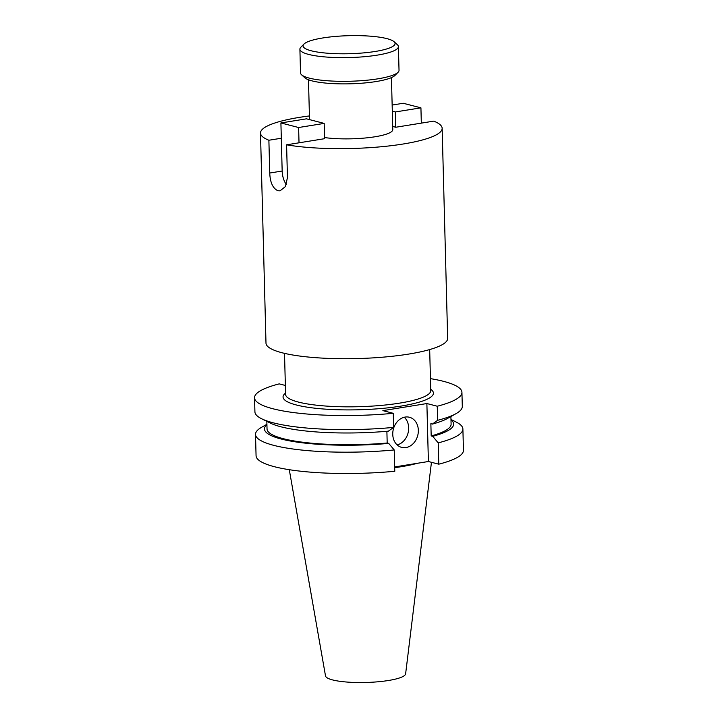 <?xml version="1.0" encoding="UTF-8"?>
<svg xmlns="http://www.w3.org/2000/svg" width="718" height="718" viewBox="0 0 718 718"><rect width="100%" height="100%" fill="white"/><g stroke="black" fill="none" stroke-linecap="round" stroke-linejoin="round"><path stroke-width="1.08" d="M322.894 37.946A46.006 9.011 -1.5 0 0 303.956 44.085A46.006 9.011 -1.5 0 0 323.836 52.881A46.006 9.011 -1.5 0 0 375.245 51.463A46.006 9.011 -1.5 0 0 394.083 41.725A46.006 9.011 -1.5 0 0 322.894 37.946M394.083 41.725L397.359 44.713A49.273 9.657 178.5 0 1 398.4 46.616A49.273 9.657 178.5 0 1 377.183 55.142A49.273 9.657 178.5 0 1 326.403 57.045A49.273 9.657 178.5 0 1 299.9 49.201A49.273 9.657 178.5 0 1 300.842 47.244L303.956 44.085M398.077 72.267L394.963 75.426A46.006 9.011 178.5 0 1 376.035 81.556A46.006 9.011 178.5 0 1 304.845 77.786L301.56 74.789A49.273 9.657 -1.5 0 0 377.803 78.836A49.273 9.657 -1.5 0 0 398.077 72.267A49.273 9.657 -1.5 0 0 399.029 70.31L398.4 46.616M299.9 49.201L300.519 72.886A49.273 9.657 -1.5 0 0 301.56 74.789M309.431 115.939A90.863 17.806 -1.5 0 0 299.621 117.339A90.863 17.806 -1.5 0 0 260.49 133.063A90.863 17.806 -1.5 0 0 268.882 140.243L269.744 173.029C270.139 182.489 272.858 188.394 277.893 190.737L280.029 190.835L285.378 186.617L287.451 177.597L286.59 144.812A90.863 17.806 -1.5 0 0 403.022 144.031A90.863 17.806 -1.5 0 0 442.153 128.307A90.863 17.806 -1.5 0 0 433.753 121.127L395.753 127.248L392.71 126.458M405.939 447.574A15.563 12.592 104.5 0 0 418.217 432.873A15.563 12.592 104.5 0 0 409.431 417.257A15.563 12.592 104.5 0 0 405.14 417.068A15.563 12.592 104.5 0 0 392.872 431.769A15.563 12.592 104.5 0 0 401.658 447.386A15.563 12.592 104.5 0 0 405.939 447.574M397.144 444.909A15.563 12.592 104.5 0 0 408.066 432.972A15.563 12.592 104.5 0 0 404.279 417.248M324.563 137.569A41.491 8.131 -1.5 0 0 374.931 136.779A41.491 8.131 -1.5 0 0 392.791 129.599L391.436 77.607M289.291 469.707L325.505 675.898A40.091 7.853 -1.5 0 0 347.575 682.1A40.091 7.853 -1.5 0 0 388.375 680.511A40.091 7.853 -1.5 0 0 405.625 673.807L431.455 462.302M394.694 467.66A72.608 14.225 -1.5 0 0 401.156 466.718A72.608 14.225 -1.5 0 0 417.373 463.29M260.49 133.063L265.992 343.15A90.863 17.806 -1.5 0 0 314.87 357.618A90.863 17.806 -1.5 0 0 408.524 354.109A90.863 17.806 -1.5 0 0 447.655 338.393L442.153 128.307M268.882 140.243L281.312 138.242M286.59 144.812L324.59 138.691L324.195 123.406L306.487 118.829L280.909 122.949L282.165 171.028A15.563 8.616 -99.1 0 0 286.338 184.589M462.886 428.978L463.451 450.303A103.724 20.328 -1.5 0 1 438.779 464.187L438.222 442.871A103.724 20.328 -1.5 0 0 462.886 428.978A103.724 20.328 -1.5 0 0 456.298 422.112L450.976 419.465M438.222 442.871L432.703 436.32A94.614 18.542 -1.5 0 0 450.985 419.851M432.703 436.32L431.186 435.934A92.066 18.04 -1.5 0 0 451.101 424.123L450.904 416.548M431.186 435.934L430.863 423.683L432.38 424.078A94.614 18.542 -1.5 0 0 447.646 418.379L456.074 413.622A103.724 20.328 -1.5 0 0 462.302 406.424L461.934 392.333A103.724 20.328 -1.5 0 0 430.441 378.637M432.38 424.078L437.63 420.308A103.724 20.328 -1.5 0 0 456.074 413.622M437.63 420.308L437.262 406.226A103.724 20.328 -1.5 0 0 461.934 392.333M255.509 434.408L256.066 455.733A103.724 20.328 -1.5 0 0 394.783 471.268L394.227 449.944A103.724 20.328 -1.5 0 1 255.509 434.408A103.724 20.328 -1.5 0 1 261.738 427.21L266.908 424.284M438.779 464.187L428.395 461.512L394.676 466.942M266.916 424.679A94.614 18.542 -1.5 0 0 295.304 441.839A94.614 18.542 -1.5 0 0 388.707 443.401L394.227 449.944M266.836 421.367L267.033 428.951A92.066 18.04 -1.5 0 0 387.19 443.015L388.707 443.401M386.885 431.285L387.19 443.015M285.36 385.458L279.221 383.879A103.724 20.328 -1.5 0 0 254.549 397.763L254.917 411.854A103.724 20.328 -1.5 0 0 261.514 418.711L270.174 423.028A94.614 18.542 -1.5 0 0 388.384 431.159L393.635 427.389L393.267 413.308L382.882 410.624L426.878 403.543L428.395 461.512M261.514 418.711A103.724 20.328 -1.5 0 0 393.635 427.389M254.549 397.763A103.724 20.328 -1.5 0 0 393.267 413.308M437.262 406.226L426.878 403.543M299.02 142.81L298.616 127.517L280.909 122.949M298.616 127.517L324.195 123.406M392.315 111.164L395.349 111.954L420.928 107.835L403.22 103.266L392.154 105.052M395.349 111.954L395.753 127.248M420.928 107.835L421.322 123.128M284.516 353.373L285.593 394.388A72.608 14.225 -1.5 0 0 324.653 405.957A72.608 14.225 -1.5 0 0 399.486 403.148A72.608 14.225 -1.5 0 0 430.755 390.592L429.678 349.567M430.719 389.3A75.219 14.737 178.5 0 1 401.039 406.092A75.219 14.737 178.5 0 1 315.022 408.201A75.219 14.737 178.5 0 1 285.558 393.105M269.744 173.029L282.165 171.028M309.521 119.619L308.48 79.779"/></g></svg>
